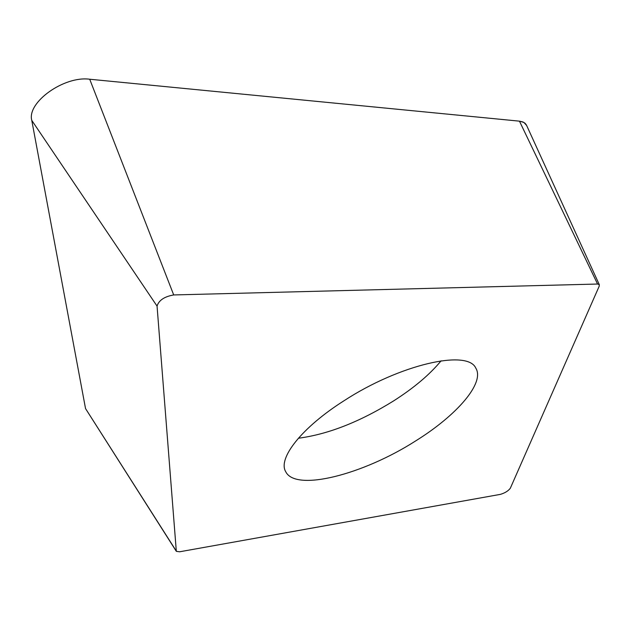 <?xml version="1.0" encoding="UTF-8"?>
<svg xmlns="http://www.w3.org/2000/svg" width="631" height="631" viewBox="0 0 631 631"><rect width="100%" height="100%" fill="white"/><g stroke="black" fill="none" stroke-linecap="round" stroke-linejoin="round"><path stroke-width="0.95" d="M599.332 284.715L526.451 125.056L525.102 123.297L522.957 121.98L519.463 121.16L89.712 79.23C64.133 75.665 26.802 102.356 31.763 120.355L85.54 408.588L176.325 551.328L157.056 306.106C158.846 300.285 164.399 296.57 173.706 294.945L597.565 284.037L599.237 284.565L599.221 286.159L510.305 488.276C508.2 490.989 504.887 493.024 500.367 494.373L179.606 551.786L176.325 551.328M415.592 440.959C456.876 415.348 485.113 382.867 475.79 368.102C467.516 349.061 399.51 364.529 343.982 400.772C301.744 427.526 277.553 458.469 285.733 471.72C295.623 492.046 363.251 474.512 415.592 440.959M87.591 411.806L85.54 408.588L31.763 120.355C26.802 102.356 64.133 75.665 89.712 79.23L519.463 121.16L523.904 122.438L526.617 125.427M85.54 408.588L176.207 550.942M157.056 306.106L31.763 120.355M89.712 79.23L173.706 294.945M597.565 284.037L519.463 121.16M441.108 360.806C429.75 374.569 413.92 387.931 393.61 400.906C359.765 421.887 328.017 434.333 298.368 438.245"/></g></svg>

